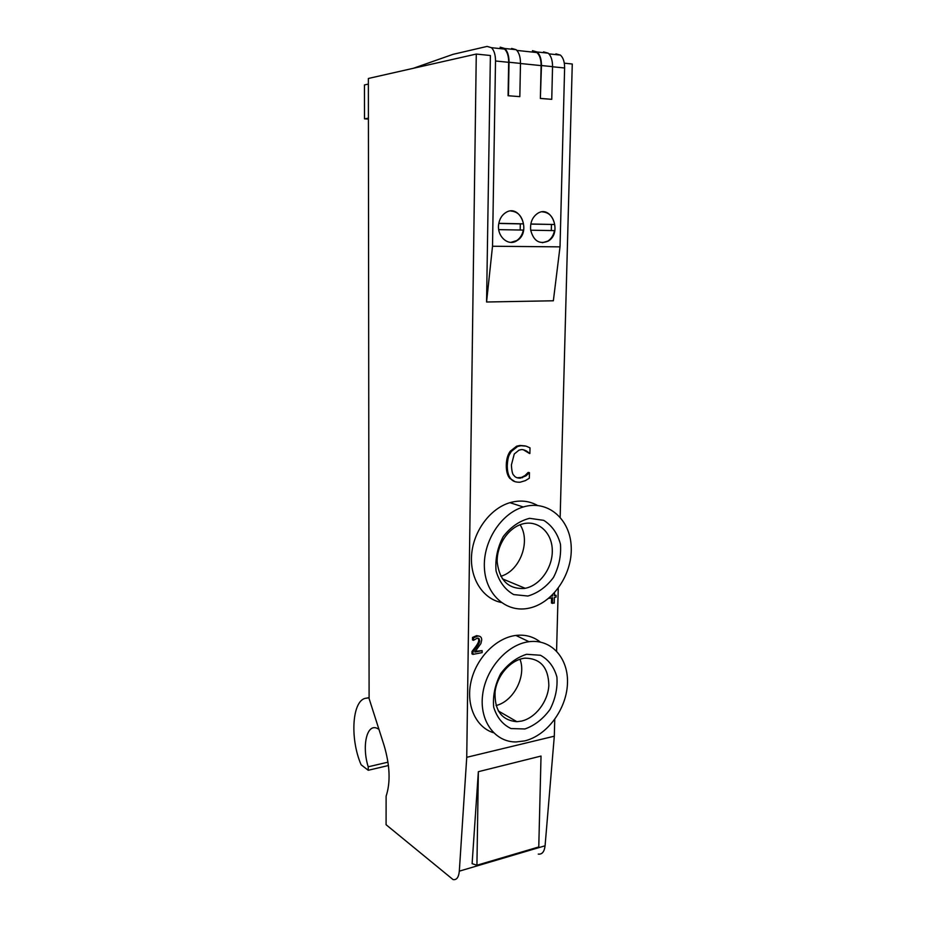 <?xml version="1.0" encoding="UTF-8"?>
<svg xmlns="http://www.w3.org/2000/svg" width="926" height="926" viewBox="0 0 926 926"><rect width="100%" height="100%" fill="white"/><g stroke="black" fill="none" stroke-linecap="round" stroke-linejoin="round"><path stroke-width="1.39" d="M507.274 465.373C507.24 471.496 508.397 475.918 510.747 478.626C512.379 481.173 515.516 482.365 520.169 482.203L525.412 480.617L529.336 478.21L529.464 472.665L526.014 475.825L520.296 478.163C517.09 478.14 514.972 477.191 513.93 475.351C512.599 474.76 511.754 471.299 511.407 464.956L514.266 453.983L518.988 450.152L520.887 449.723C522.021 449.341 523.838 449.735 526.338 450.904L529.892 453.497L530.008 447.848L526.165 446.158L521.002 445.707L517.646 446.448L511.256 451.483C509.242 455.384 508.004 455.117 507.274 465.373L506.279 465.095C506.429 459.25 507.749 454.631 510.261 451.228L516.639 446.193L519.995 445.452L525.158 445.904M517.09 477.781L521.465 477.422L525.019 475.547L526.014 475.825M525.019 475.547L528.179 472.41L529.186 472.688M528.179 472.41L529.464 472.665M515.064 481.694L509.763 478.337C507.39 475.501 506.233 471.091 506.279 465.095M523.398 449.793L529.579 453.532M560.161 517.136L572.268 64.01L564.304 63.176M466.739 757.306L459.319 871.158C458.706 877.385 456.622 880.186 453.045 879.573L386.084 824.719L386.119 796.186C390.645 782.424 389.973 765.513 384.105 745.465L369.104 698.598L368.363 78.467L476.277 54.055L466.739 757.306L554.304 736.193L554.743 719.433M556.572 651.024L558.251 588.288M472.908 654.381L472.943 651.962L476.624 647.181C478.777 644.241 479.795 642.031 479.668 640.537L478.962 638.535L477.318 638.153L473.417 640.341L473.452 637.898L477.642 636.116C480.316 635.884 481.67 637.192 481.705 640.04L480.883 643.593L474.818 652.054L482.157 650.654L482.122 652.622L472.908 654.381L471.971 653.895L472.005 651.476L475.675 646.695C477.839 643.755 478.846 641.544 478.73 640.063L478.129 638.164M473.417 640.341L472.48 639.866L472.515 637.424L476.693 635.641L479.448 636.208M475.455 651.256L482.157 650.654M554.5 592.825L554.431 595.626L556.086 595.349L556.04 597.143L554.385 597.42L554.234 603.127L551.445 603.023L551.572 597.907M554.442 595.048L556.086 595.349M493.512 732.732C475.744 727.304 465.651 704.894 471.079 681.386C476.369 657.877 496.22 637.794 515.863 635.433C525.227 634.368 533.364 636.567 540.298 642.042M501.232 602.467C482.689 598.74 469.621 578.16 471.635 554.512C473.522 530.887 490.317 508.386 509.913 502.679C519.891 499.855 529.093 500.781 537.497 505.446M538.261 854.096C542.08 854.571 544.349 851.804 545.078 845.785L554.304 736.193M476.925 865.231L538.77 846.954L541.027 756.056L478.36 771.694L476.925 865.231L472.11 863.669L478.36 771.694M378.908 729.248L376.697 728.125C366.546 724.016 361.811 746.703 368.224 766.797L368.235 770.282L361.117 764.783C349.507 737.929 352.274 699.165 366.36 698.181L369.104 697.81M472.005 651.476L472.943 651.962M472.515 637.424L473.452 637.898M551.803 595.592L552.637 595.939L551.19 596.182M552.66 594.758L552.637 595.939M552.44 603.439L552.59 597.733L548.655 598.393M413.366 68.293L453.045 54.333L487.076 46.416L491.417 47.677C494.137 50.363 495.503 54.796 495.514 60.989L492.516 246.247L560.022 246.86L553.354 300.776L486.567 302.003L490.386 55.514L476.277 54.055M524.926 728.97L510.99 728.565C502.587 724.502 496.822 717.361 493.685 707.128C492.69 695.831 495.016 684.684 500.677 673.688C507.992 663.942 516.627 657.472 526.593 654.288L540.448 655.261C548.586 659.671 554.072 666.905 556.896 676.987C557.718 687.96 555.426 698.771 550.032 709.42C543.064 718.97 534.696 725.486 524.926 728.97M521.523 721.088C535.541 717.939 547.96 701.595 548.84 685.448C548.458 667.496 540.518 658.398 525.03 658.154C511.071 659.497 497.088 675.031 495.074 691.757C494.368 710.381 501.637 720.359 516.882 721.69L521.523 721.088M496.047 705.531C513.606 701.433 526.605 676.13 519.984 659.243M527.889 596.031L513.698 594.585C505.133 589.735 499.264 581.864 496.07 570.972C495.063 559.119 497.436 547.66 503.212 536.617C510.666 526.987 519.474 520.887 529.614 518.317L543.736 520.354C552.012 525.551 557.591 533.503 560.462 544.222C561.295 555.716 558.957 566.816 553.459 577.5C546.363 586.945 537.832 593.115 527.889 596.031M524.405 588.438L525.169 588.299C540.309 585.452 553.053 567.094 552.266 549.593C551.746 532.045 537.659 519.636 522.368 524C508.177 527.82 496.486 545.426 497.193 562.175C499.519 580.544 508.582 589.295 524.405 588.438M500.804 576.273C519.961 571.064 531.061 541.27 520.088 524.753M540.367 98.469L541.467 65.538C541.479 59.241 540.043 54.727 537.149 51.983L532.485 50.687L532.473 51.324L536.953 52.574C539.731 55.213 541.12 59.553 541.108 65.607L540.367 98.469L551.757 99.337L540.726 98.411M551.757 99.337L552.544 66.649C552.567 60.398 551.12 55.907 548.215 53.176L543.527 51.879M508.073 95.737L519.833 96.64L508.073 95.737L508.675 62.32C508.675 56.173 507.298 51.763 504.566 49.09L500.179 47.839L500.19 47.18L504.763 48.488L516.187 49.715L511.592 48.418M560.022 246.86L564.617 67.98C564.652 62.007 563.251 57.713 560.438 55.097L555.901 53.858M498.836 223.328C499.762 218.767 501.88 215.307 505.191 212.968C519.636 202.493 532.01 232.032 516.997 240.621C508.061 246.929 496.105 235.748 498.836 223.328L523.445 223.849C521.813 215.851 517.622 211.579 510.886 211.024M530.691 230.192C530.008 222.923 532.195 217.39 537.277 213.628C551.479 203.72 562.811 233.086 548.099 241.154C539.407 244.638 533.607 240.98 530.691 230.192M542.567 211.88C549.072 212.436 553.1 216.638 554.639 224.497L530.818 223.999M530.691 230.204L554.489 230.62C553.505 235.378 551.259 238.885 547.741 241.142L542.404 242.716M554.639 224.497L530.806 224.104M551.306 230.562L551.445 224.532M519.833 96.64L520.481 63.408C520.481 57.053 519.058 52.493 516.187 49.715M508.432 95.679L509.034 62.25C509.034 55.849 507.598 51.266 504.763 48.488M498.732 229.648L523.317 230.076C522.357 234.787 520.134 238.295 516.65 240.621L510.897 242.357M520.204 230.018L520.308 223.895L498.813 223.444M523.445 223.849L520.308 223.895M524.66 740.904L516.21 741.946C495.04 742.339 479.263 720.995 482.62 694.836C485.722 668.699 507.321 644.322 529.012 641.706C551.514 638.662 568.877 658.56 567.441 684.071C566.307 709.536 546.907 735.649 524.66 740.904M527.612 608.44L527.612 608.44C505.746 612.468 485.629 594.318 484.402 567.893C482.921 541.536 501.059 513.432 523.294 506.973C547.914 499.403 570.543 519.347 571.238 547.335C572.372 575.22 551.838 604.377 527.612 608.44M368.374 84.081L364.45 84.937L364.508 118.829L368.421 119.095M368.409 118.169L364.508 118.829M388.434 765.513L368.235 770.282M387.982 762.167L368.224 766.797M492.516 246.247L486.567 302.003M519.301 477.885L520.296 478.163M509.763 478.337L510.747 478.626M510.261 451.228L511.256 451.483M519.995 445.452L521.002 445.707M525.331 450.649L526.338 450.904M459.319 871.158L545.078 845.785M475.675 646.695L476.624 647.181M478.73 640.063L479.668 640.537M478.291 638.188L478.962 638.535M476.369 635.699L477.318 636.174M552.544 66.649L541.467 65.538M520.481 63.512L541.108 65.607M495.514 60.989L508.675 62.32M552.544 66.765L564.617 67.98M509.034 62.25L520.481 63.408M369.104 697.625L366.36 698.181M522.461 477.712L521.465 477.422M517.646 446.448L516.639 446.193M477.642 636.116L476.693 635.641M516.893 721.69L498.292 710.937M525.169 588.299L502.343 578.819M537.149 51.983L548.215 53.176M516.882 50.409L536.953 52.574M491.417 47.677L504.566 49.09M515.863 635.433L529.012 641.706M509.913 502.679L523.294 506.973M548.921 53.858L560.438 55.097"/></g></svg>
